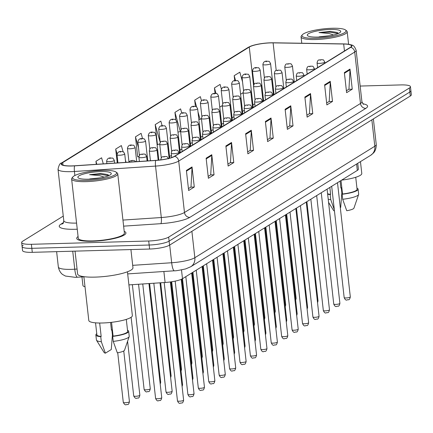 <?xml version="1.0" encoding="UTF-8"?>
<svg xmlns="http://www.w3.org/2000/svg" width="433" height="433" viewBox="0 0 433 433"><rect width="100%" height="100%" fill="white"/><g stroke="black" fill="none" stroke-linecap="round" stroke-linejoin="round"><path stroke-width="0.65" d="M85.009 286.754A15.474 3.085 173.6 0 1 82.919 285.488L81.956 276.941M357.734 163.317L358.383 169.097A15.474 3.085 173.6 0 1 357.317 170.423L182.488 278.711A15.474 3.085 173.6 0 1 165.108 282.484L128.915 284.892M92.305 241.257A24.757 4.936 -6.4 0 0 125.938 232.905A24.757 4.936 -6.4 0 0 124.206 231.368A24.757 4.936 -6.4 0 1 125.938 232.905A24.757 4.936 -6.4 0 1 92.305 241.257A24.757 4.936 -6.4 0 1 76.733 238.426A24.757 4.936 -6.4 0 0 92.305 241.257M71.965 165.899A16.503 3.291 173.6 0 1 61.578 164.015A16.503 3.291 173.6 0 1 62.72 162.602L249.273 47.051A16.503 3.291 173.6 0 1 273.109 42.878L343.678 44.014A16.503 3.291 173.6 0 1 351.499 45.92A16.503 3.291 173.6 0 1 350.362 47.327L174.353 156.345A16.503 3.291 173.6 0 1 155.815 160.372L74.703 165.769A16.503 3.291 173.6 0 1 71.965 165.899M71.813 165.996A16.919 3.372 -6.4 0 0 74.622 165.861L155.728 160.464A16.919 3.372 -6.4 0 0 174.732 156.335L350.741 47.316A16.919 3.372 -6.4 0 0 346.882 44.069A16.919 3.372 -6.4 0 0 343.889 43.917L273.326 42.786A16.919 3.372 -6.4 0 0 252.228 45.633A16.919 3.372 -6.4 0 0 248.894 47.062L62.336 162.613A16.919 3.372 -6.4 0 0 71.813 165.996M23.171 245.224A15.474 3.085 -6.4 0 0 22.099 246.55L22.554 250.566A15.474 3.085 -6.4 0 0 32.286 252.336L149.618 249.04A15.474 3.085 -6.4 0 0 169.568 245.143L410.284 96.045L409.829 92.029A15.474 3.085 -6.4 0 0 410.901 90.708A15.474 3.085 -6.4 0 1 409.829 92.029L169.119 241.127L409.829 92.029L409.38 88.013A15.474 3.085 -6.4 0 0 410.446 86.687A15.474 3.085 -6.4 0 0 400.714 84.917L360.153 86.059M149.618 249.04L149.169 245.024A15.474 3.085 -6.4 0 0 169.119 241.127A15.474 3.085 -6.4 0 1 149.169 245.024L31.836 248.32L149.169 245.024L148.714 241.002A15.474 3.085 -6.4 0 0 168.664 237.105L409.38 88.013M22.099 246.55A15.474 3.085 -6.4 0 0 31.836 248.32A15.474 3.085 -6.4 0 1 22.099 246.55L21.65 242.529A15.474 3.085 -6.4 0 0 31.387 244.299L148.714 241.002M142.565 138.592L141.093 133.342L135.453 136.839L137.705 156.925L138.214 156.611M162.142 125.743L160.838 121.11L155.198 124.607L157.45 144.698L157.964 144.378M78.075 236.542A24.757 4.936 -6.4 0 0 76.733 238.426A24.757 4.936 -6.4 0 1 78.075 236.542M63.267 216.094L22.716 241.208A15.474 3.085 -6.4 0 0 21.65 242.529M310.51 93.555L312.761 113.646L307.121 117.137L304.864 97.046L310.51 93.555A4.124 3.729 -121.8 0 1 310.526 94.253L304.94 97.712M330.255 81.323L332.506 101.414L326.866 104.91L324.609 84.819L330.255 81.323A4.124 3.729 -121.8 0 1 330.276 82.021L324.685 85.485M349.999 69.091L352.251 89.182L346.611 92.678L344.359 72.587L349.999 69.091A4.124 3.729 -121.8 0 1 350.021 69.794L344.435 73.253M251.27 130.246L253.522 150.338L247.882 153.834L245.625 133.743L251.27 130.246A4.124 3.729 -121.8 0 1 251.292 130.945L245.7 134.409M231.525 142.479L233.777 162.57L228.137 166.061L225.88 145.97L231.525 142.479A4.124 3.729 -121.8 0 1 231.541 143.177L225.956 146.635M211.775 154.705L214.032 174.797L208.387 178.293L206.135 158.202L211.775 154.705A4.124 3.729 -121.8 0 1 211.797 155.409L206.211 158.868M192.03 166.938L194.282 187.029L188.642 190.525L186.39 170.434L192.03 166.938A4.124 3.729 -121.8 0 1 192.052 167.636L186.466 171.1M290.76 105.787L293.017 125.879L287.371 129.37L285.12 109.278L290.76 105.787A4.124 3.729 -121.8 0 1 290.781 106.486L285.195 109.944M271.015 118.014L273.266 138.105L267.626 141.602L265.375 121.511L271.015 118.014A4.124 3.729 -121.8 0 1 271.036 118.712L265.451 122.176M201.475 100.71L200.333 96.651L194.688 100.142L195.391 106.41M221.371 89.025L220.078 84.419L214.438 87.915L215.055 93.414M242.561 81.929L239.822 72.187L234.183 75.683L234.735 80.619M123.091 151.777L121.348 145.575L115.703 149.066L117.262 162.938M103.303 163.869L101.603 157.801L95.958 161.298L96.299 164.334M181.768 113.083L180.588 108.883L174.943 112.374L175.782 119.86M273.266 138.105L269.797 138.203M267.41 139.68L269.97 138.095L271.036 118.712M293.017 125.879L289.542 125.976M287.16 127.448L289.715 125.868L290.781 106.486M194.282 187.029L190.812 187.126M188.425 188.604L190.985 187.018L192.052 167.636M214.032 174.797L210.557 174.894M208.176 176.372L210.73 174.791L211.797 155.409M233.777 162.57L230.302 162.667M227.92 164.145L230.475 162.559L231.541 143.177M253.522 150.338L250.052 150.435M247.665 151.913L250.225 150.327L251.292 130.945M352.251 89.182L348.781 89.279M346.395 90.757L348.955 89.176L350.021 69.794M332.506 101.414L329.037 101.511M326.65 102.989L329.21 101.403L330.276 82.021M312.761 113.646L309.286 113.744M306.905 115.221L309.46 113.635L310.526 94.253M155.198 124.607L160.21 142.452M159.728 143.994L157.428 144.498M135.453 136.839L138.522 147.767M138.944 156.454L137.683 156.73M115.703 149.066L117.072 153.931M125.391 159.972L126.063 162.353M95.958 161.298L96.803 164.302M174.943 112.374L180.339 131.578L177.974 132.092M194.688 100.142L196.598 106.94M198 111.92L200.084 119.346L198.861 119.611M201.415 118.518L200.084 119.346M214.438 87.915L215.997 93.463M219.688 106.599L219.748 107.135M231.742 120.802L229.945 104.775A3.87 0.769 173.6 0 1 224.689 106.08A3.87 0.769 173.6 0 1 222.253 105.636L219.829 107.113M234.183 75.683L235.541 80.527M243.092 92.705L240.586 94.259M410.284 96.045A15.474 3.085 -6.4 0 0 411.35 94.724L410.446 86.687M102.659 170.38A22.18 4.422 -6.4 0 0 72.896 176.918A22.18 4.422 -6.4 0 0 86.486 180.399A22.18 4.422 -6.4 0 0 108.964 177.211A22.18 4.422 -6.4 0 0 116.049 172.074A22.18 4.422 -6.4 0 0 102.659 170.38M72.896 176.918L71.997 177.995A23.209 4.628 -6.4 0 0 71.618 178.981A23.209 4.628 -6.4 0 0 86.221 181.638A23.209 4.628 -6.4 0 0 117.749 173.806A23.209 4.628 -6.4 0 0 117.164 172.929L116.049 172.074M71.618 178.981L78.27 238.253A23.209 4.628 -6.4 0 0 92.873 240.905A23.209 4.628 -6.4 0 0 124.401 233.078L117.749 173.806M75.044 251.135L77.599 273.927A27.853 5.553 -6.4 0 0 95.125 277.115A27.853 5.553 -6.4 0 0 132.958 267.718L130.918 249.565M83.878 276.671L88.792 320.48A21.921 4.368 -6.4 0 0 102.583 322.986A21.921 4.368 -6.4 0 0 132.357 315.592L127.443 271.783M101.23 177.768L89.777 178.916L96.218 178.569M109.062 175.517L107.655 174.559L101.095 173.509L89.582 174.651L99.834 175.695L103.687 176.951M88.44 179.192A16.817 3.35 -6.4 0 0 111.01 174.234A16.817 3.35 -6.4 0 0 100.705 171.592A16.817 3.35 -6.4 0 0 83.661 174.012A16.817 3.35 -6.4 0 0 78.286 177.903A16.817 3.35 -6.4 0 0 88.44 179.192M111.552 322.325L113.094 336.111A15.474 3.085 -6.4 0 0 127.638 331.38L126.295 319.386M113.094 336.111L112.683 336.371L113.251 341.388L117.316 352.835A10.316 2.057 -6.4 0 0 124.52 350.232L129.191 336.603A16.503 3.291 -6.4 0 0 129.229 336.289L128.666 331.267A16.503 3.291 -6.4 0 0 127.513 330.244M113.251 341.388A16.503 3.291 -6.4 0 0 129.191 336.603M112.683 336.371A16.503 3.291 -6.4 0 0 128.666 331.267M95.541 322.839L96.889 334.828A15.474 3.085 -6.4 0 0 101.17 336.446L99.666 323.018M110.572 322.433L111.433 330.098L111.844 329.838A16.503 3.291 -6.4 0 0 111.405 329.892M96.759 333.691A16.503 3.291 -6.4 0 0 95.861 334.942L96.424 339.965A16.503 3.291 -6.4 0 0 96.532 340.268L104.109 352.522A10.316 2.057 -6.4 0 0 105.392 353.171L111.265 349.534L112.407 334.861L111.844 329.838M96.532 340.268A16.503 3.291 -6.4 0 0 101.327 341.724L100.759 336.701L101.17 336.446M105.392 353.171L101.327 341.724M95.861 334.942A16.503 3.291 -6.4 0 0 100.759 336.701M89.582 174.651L100.375 174.272L108.602 175.717M101.095 173.509L107.849 174.64M332.089 28.275A22.18 4.422 -6.4 0 0 302.326 34.808A22.18 4.422 -6.4 0 0 315.917 38.293A22.18 4.422 -6.4 0 0 338.395 35.105A22.18 4.422 -6.4 0 0 345.485 29.969A22.18 4.422 -6.4 0 0 332.089 28.275M302.326 34.808L301.428 35.885A23.209 4.628 -6.4 0 0 301.054 36.875A23.209 4.628 -6.4 0 0 315.657 39.527A23.209 4.628 -6.4 0 0 347.185 31.701A23.209 4.628 -6.4 0 0 346.595 30.819L345.485 29.969M330.66 35.658L319.208 36.81L325.648 36.464M338.492 33.406L337.085 32.448L330.525 31.403L319.018 32.54L329.264 33.585L333.118 34.84M317.871 37.081A16.817 3.35 -6.4 0 0 340.441 32.123A16.817 3.35 -6.4 0 0 330.135 29.482A16.817 3.35 -6.4 0 0 313.091 31.901A16.817 3.35 -6.4 0 0 307.717 35.798A16.817 3.35 -6.4 0 0 317.871 37.081M341.015 180.518L342.53 194.006A15.474 3.085 -6.4 0 0 357.073 189.27L355.726 177.281M342.53 194.006L342.119 194.26L342.682 199.283L346.746 210.73A10.316 2.057 -6.4 0 0 353.95 208.121L358.621 194.493A16.503 3.291 -6.4 0 0 358.659 194.179L358.096 189.156A16.503 3.291 -6.4 0 0 356.944 188.133M342.682 199.283A16.503 3.291 -6.4 0 0 358.621 194.493M342.119 194.26A16.503 3.291 -6.4 0 0 358.096 189.156M327.602 193.757A15.474 3.085 -6.4 0 0 330.606 194.341L329.832 187.446M340.089 181.091L340.863 187.987L341.274 187.733A16.503 3.291 -6.4 0 0 340.836 187.781M341.632 180.133A21.921 4.368 -6.4 0 0 361.788 173.481L360.456 161.628M328.571 202.379L333.54 210.416A10.316 2.057 -6.4 0 0 334.449 210.958M340.306 207.667L340.695 207.423L341.837 192.755L341.274 187.733M328.219 199.245A16.503 3.291 -6.4 0 0 330.758 199.618L330.195 194.596L330.606 194.341M334.308 209.702L330.758 199.618M327.657 194.222A16.503 3.291 -6.4 0 0 330.195 194.596M319.018 32.54L329.805 32.161L338.038 33.606M330.525 31.403L337.28 32.529M163.874 271.491L165.108 282.484M181.497 269.894L182.488 278.711M356.597 164.02L357.317 170.423M62.72 162.602L63.002 165.135M350.741 47.316A5.158 4.66 58.2 0 1 354.719 52.041L178.71 161.06A20.632 4.114 173.6 0 1 155.534 166.093L74.427 171.49A20.632 4.114 173.6 0 1 71.001 171.652A20.632 4.114 173.6 0 1 58.022 169.292L63.786 220.727A20.632 4.114 -6.4 0 0 76.571 223.092M74.622 165.861A5.158 1.12 -93.8 0 0 74.427 171.49L74.877 175.511M155.728 160.464A5.158 1.12 -93.8 0 0 155.534 166.093L161.303 217.528A20.632 4.114 -6.4 0 0 184.48 212.495L178.71 161.06A5.158 4.66 -121.8 0 0 174.732 156.335M346.882 44.069C352.684 45.319 353.664 44.209 356.142 50.277A20.632 4.114 173.6 0 1 354.719 52.041L360.489 103.476A20.632 4.114 -6.4 0 0 361.912 101.712L363.433 104.375M248.894 47.062A5.158 4.66 -121.8 0 0 248.049 47.462L61.497 163.014A5.158 4.66 58.2 0 1 62.336 162.613M77.253 229.209A25.791 5.142 173.6 0 1 61.01 224.121L63.586 222.524M362.757 103.768A25.791 5.142 173.6 0 1 365.82 108.364L189.811 217.382A25.791 5.142 173.6 0 1 160.843 223.672L123.622 226.15M31.387 244.299L32.286 252.336M168.664 237.105L169.568 245.143M122.94 220.078L161.303 217.528A5.158 1.12 86.2 0 1 160.843 223.672M189.811 217.382A5.158 4.66 -121.8 0 1 184.48 212.495L360.489 103.476A5.158 4.66 -121.8 0 0 365.82 108.364M61.01 224.121A5.158 4.66 -121.8 0 0 62.964 223.596M343.678 44.014L344.457 50.986M273.109 42.878L276.211 70.498M264.509 100.505A16.503 3.291 -6.4 0 0 263.594 100.689M249.273 47.051L253.57 85.355M254.793 103.79L252.926 104.948M244.38 110.247L242.507 111.405M233.961 116.699L232.088 117.857M223.542 123.151L221.674 124.309M213.123 129.608L211.255 130.761M202.704 136.059L200.836 137.218M192.284 142.511L190.417 143.669M181.865 148.963L179.998 150.121M171.446 155.42L169.579 156.573M83.894 276.811L75.374 277.342L65.437 276.048L62.904 274.668C63.234 274.825 59.646 273.261 58.347 266.999A20.632 4.114 -6.4 0 0 71.326 269.358A20.632 4.114 -6.4 0 0 74.752 269.196L72.733 251.2M132.687 265.337L171.674 262.744L169.693 245.067M190.742 266.75A10.316 9.32 -121.8 0 0 194.845 257.716L374.816 146.24A20.632 4.114 -6.4 0 0 376.245 144.476C376.358 150.857 373.224 153.174 373.506 152.952L370.713 155.279L190.742 266.75L185.654 268.915C178.991 270.36 175.241 270.988 174.407 270.793A10.316 2.241 -93.8 0 1 171.674 262.744A20.632 4.114 -6.4 0 0 194.845 257.716L191.884 231.319M77.485 277.239A10.316 2.241 -93.8 0 1 74.752 269.196L77.052 269.039M370.713 155.279A10.316 9.32 -121.8 0 0 374.816 146.24L371.855 119.849M125.24 402.733A3.096 0.617 -6.4 0 0 129.44 401.689C128.401 406.078 127.307 403.881 126.252 404.725C125.294 405.142 124.303 404.357 123.291 402.376A3.096 0.617 -6.4 0 0 125.24 402.733M161.742 397.7C160.703 402.089 159.604 399.892 158.548 400.736C157.498 401.283 156.513 400.498 155.593 398.387A3.096 0.617 -6.4 0 0 157.536 398.744A3.096 0.617 -6.4 0 0 161.742 397.7L148.941 283.561M132.52 160.481L131.583 161.065L132.52 160.481M183.624 400.162C182.585 404.557 181.487 402.36 180.431 403.204C179.381 403.745 178.396 402.966 177.47 400.855A3.096 0.617 -6.4 0 0 179.419 401.207A3.096 0.617 -6.4 0 0 183.624 400.162L170.364 281.948M135.653 396.276A3.096 0.617 -6.4 0 0 139.859 395.232C138.82 399.627 137.721 397.429 136.671 398.273C135.713 398.685 134.723 397.905 133.71 395.924A3.096 0.617 -6.4 0 0 135.653 396.276M114.604 163.117L114.296 160.389A3.87 0.769 173.6 0 1 109.04 161.693A3.87 0.769 173.6 0 1 106.61 161.249L106.875 163.631M109.701 158.597L110.642 158.013L109.701 158.597M146.073 389.824A3.096 0.617 -6.4 0 0 150.278 388.78C149.239 393.175 148.14 390.972 147.085 391.822C146.132 392.233 145.142 391.448 144.129 389.473A3.096 0.617 -6.4 0 0 146.073 389.824M125.662 162.38L124.715 153.931A3.87 0.769 173.6 0 1 119.459 155.236A3.87 0.769 173.6 0 1 117.024 154.798L117.933 162.895M120.12 152.145L121.061 151.561L120.12 152.145M160.069 382.783A3.096 0.617 -6.4 0 0 160.697 382.328L160.221 384.141M136.72 161.644L135.134 147.48A3.87 0.769 173.6 0 1 129.878 148.784A3.87 0.769 173.6 0 1 127.443 148.34L128.964 161.888M130.539 145.694L131.475 145.109L130.539 145.694M170.488 376.331A3.096 0.617 -6.4 0 0 171.116 375.876L170.64 377.69M147.783 160.908L145.553 141.028A3.87 0.769 173.6 0 1 140.297 142.333A3.87 0.769 173.6 0 1 137.862 141.889L139.383 155.436M140.958 139.237L141.894 138.657L140.958 139.237M172.161 391.248C171.122 395.638 170.023 393.44 168.967 394.284C167.917 394.831 166.932 394.046 166.007 391.935A3.096 0.617 -6.4 0 0 167.955 392.293A3.096 0.617 -6.4 0 0 172.161 391.248L159.999 282.825M141.342 157.704A3.87 0.769 173.6 0 1 138.906 157.26C139.81 152.827 141.272 154.89 143.15 153.959C145.293 154.733 144.508 152.66 146.598 156.4A3.87 0.769 173.6 0 1 141.342 157.704M142.939 154.029L142.002 154.608L142.939 154.029M151.761 151.252A3.87 0.769 173.6 0 1 149.325 150.808C150.229 146.37 151.691 148.432 153.569 147.507C155.712 148.281 154.927 146.208 157.017 149.948A3.87 0.769 173.6 0 1 151.761 151.252M153.358 147.572L152.416 148.156L153.358 147.572M181.952 385.251A3.096 0.617 -6.4 0 0 182.58 384.791L171.03 281.856M162.18 144.795A3.87 0.769 173.6 0 1 159.745 144.357C160.648 139.919 162.11 141.981 163.988 141.055C166.126 141.829 165.341 139.756 167.436 143.491A3.87 0.769 173.6 0 1 162.18 144.795M163.777 141.12L162.835 141.705L163.777 141.12M192.371 378.799A3.096 0.617 -6.4 0 0 192.999 378.339L181.86 279.058M180.907 369.879A3.096 0.617 -6.4 0 0 181.535 369.419L181.059 371.233M158.835 160.113L155.972 134.576A3.87 0.769 173.6 0 1 150.716 135.881A3.87 0.769 173.6 0 1 148.281 135.437L149.802 148.979M151.371 132.785L152.313 132.2L151.371 132.785M191.326 363.428A3.096 0.617 -6.4 0 0 191.954 362.968L191.478 364.781M169.758 158.142L166.386 128.119A3.87 0.769 173.6 0 1 161.136 129.424A3.87 0.769 173.6 0 1 158.7 128.985L160.221 142.527M161.79 126.333L162.732 125.749L161.79 126.333M201.74 356.971A3.096 0.617 -6.4 0 0 202.368 356.516L201.897 358.329M180.285 152.67L176.805 121.668A3.87 0.769 173.6 0 1 171.555 122.972A3.87 0.769 173.6 0 1 169.119 122.528L170.64 136.076M172.21 119.876L173.151 119.297L172.21 119.876M172.599 138.344A3.87 0.769 173.6 0 1 170.164 137.9C171.067 133.467 172.529 135.529 174.407 134.603C176.545 135.372 175.76 133.299 177.849 137.039A3.87 0.769 173.6 0 1 172.599 138.344M174.196 134.668L173.254 135.253L174.196 134.668M202.785 372.342A3.096 0.617 -6.4 0 0 203.413 371.887L192.284 272.644M183.013 131.892A3.87 0.769 173.6 0 1 180.583 131.448C181.487 127.015 182.948 129.077 184.826 128.146C186.964 128.92 186.179 126.847 188.268 130.587A3.87 0.769 173.6 0 1 183.013 131.892M184.615 128.217L183.673 128.796L184.615 128.217M213.204 365.89A3.096 0.617 -6.4 0 0 213.832 365.436L202.704 266.192M193.432 125.44A3.87 0.769 173.6 0 1 191.002 124.996C191.906 120.558 193.367 122.62 195.24 121.695C197.383 122.469 196.598 120.396 198.687 124.136A3.87 0.769 173.6 0 1 193.432 125.44M195.034 121.76L194.092 122.344L195.034 121.76M223.623 359.439A3.096 0.617 -6.4 0 0 224.251 358.979L213.123 259.735M212.159 350.519A3.096 0.617 -6.4 0 0 212.787 350.064L212.311 351.877M190.704 146.219L187.224 115.216A3.87 0.769 173.6 0 1 181.968 116.52A3.87 0.769 173.6 0 1 179.538 116.076L181.054 129.624M182.629 113.424L183.57 112.845L182.629 113.424M222.578 344.067A3.096 0.617 -6.4 0 0 223.206 343.607L222.73 345.42M201.123 139.767L197.643 108.759A3.87 0.769 173.6 0 1 192.387 110.069A3.87 0.769 173.6 0 1 189.957 109.625L191.473 123.167M193.048 106.973L193.989 106.388L193.048 106.973M232.997 337.616A3.096 0.617 -6.4 0 0 233.625 337.155L233.149 338.969M211.542 133.315L208.062 102.307A3.87 0.769 173.6 0 1 202.806 103.611A3.87 0.769 173.6 0 1 200.376 103.173L201.892 116.715M203.467 100.521L204.408 99.936L203.467 100.521M243.416 331.158A3.096 0.617 -6.4 0 0 244.044 330.704L243.568 332.517M221.956 126.858L218.481 95.855A3.87 0.769 173.6 0 1 213.225 97.16A3.87 0.769 173.6 0 1 210.79 96.716L212.311 110.263M213.886 94.064L214.822 93.485L213.886 94.064M253.835 324.707A3.096 0.617 -6.4 0 0 254.463 324.247L253.987 326.065M232.375 120.406L228.9 89.404A3.87 0.769 173.6 0 1 223.644 90.708A3.87 0.769 173.6 0 1 221.209 90.264L222.73 103.806M224.305 87.612L225.241 87.033L224.305 87.612M203.851 118.983A3.87 0.769 173.6 0 1 201.421 118.545C202.325 114.106 203.781 116.168 205.659 115.243C207.802 116.017 207.017 113.944 209.107 117.679A3.87 0.769 173.6 0 1 203.851 118.983M205.453 115.308L204.511 115.892L205.453 115.308M234.042 352.987A3.096 0.617 -6.4 0 0 234.67 352.527L223.536 253.283M214.27 112.531A3.87 0.769 173.6 0 1 211.834 112.087C212.738 107.655 214.2 109.717 216.078 108.791C218.221 109.56 217.436 107.487 219.526 111.227A3.87 0.769 173.6 0 1 214.27 112.531M215.867 108.856L214.93 109.435L215.867 108.856M244.461 346.53A3.096 0.617 -6.4 0 0 245.089 346.075L233.955 246.832M226.286 102.404L225.349 102.984L226.286 102.404M254.88 340.078A3.096 0.617 -6.4 0 0 255.508 339.624L244.374 240.38M235.108 99.628A3.87 0.769 173.6 0 1 232.673 99.184C233.576 94.746 235.038 96.808 236.916 95.882C239.059 96.656 238.274 94.583 240.364 98.318A3.87 0.769 173.6 0 1 235.108 99.628M236.705 95.947L235.769 96.532L236.705 95.947M265.299 333.627A3.096 0.617 -6.4 0 0 265.927 333.166L254.793 233.923M245.527 93.171A3.87 0.769 173.6 0 1 243.092 92.732C243.996 88.294 245.457 90.356 247.335 89.431C249.473 90.205 248.694 88.126 250.783 91.866A3.87 0.769 173.6 0 1 245.527 93.171M247.124 89.496L246.182 90.08L247.124 89.496M275.718 327.175A3.096 0.617 -6.4 0 0 276.346 326.715L265.212 227.471M264.254 318.255A3.096 0.617 -6.4 0 0 264.882 317.795L264.406 319.608M242.794 113.955L239.319 82.947A3.87 0.769 173.6 0 1 234.064 84.251A3.87 0.769 173.6 0 1 231.628 83.813L233.149 97.355M234.724 81.16L235.66 80.576L234.724 81.16M274.674 311.798A3.096 0.617 -6.4 0 0 275.301 311.343L274.825 313.156M253.213 107.503L249.738 76.495A3.87 0.769 173.6 0 1 244.483 77.799A3.87 0.769 173.6 0 1 242.047 77.355L243.568 90.903M245.138 74.709L246.079 74.124L245.138 74.709M285.087 305.346A3.096 0.617 -6.4 0 0 285.72 304.892L285.244 306.705M263.632 101.046L260.152 70.043A3.87 0.769 173.6 0 1 254.902 71.348A3.87 0.769 173.6 0 1 252.466 70.904L253.987 84.451M255.557 68.252L256.498 67.672L255.557 68.252M295.506 298.894A3.096 0.617 -6.4 0 0 296.134 298.434L295.658 300.248M274.051 94.594L270.571 63.591A3.87 0.769 173.6 0 1 265.315 64.896A3.87 0.769 173.6 0 1 262.885 64.452L264.406 77.994M265.976 61.8L266.917 61.215L265.976 61.8M255.946 86.719A3.87 0.769 173.6 0 1 253.511 86.275C254.415 81.842 255.876 83.905 257.754 82.979C259.892 83.748 259.107 81.675 261.196 85.415A3.87 0.769 173.6 0 1 255.946 86.719M257.543 83.044L256.601 83.623L257.543 83.044M286.137 320.718A3.096 0.617 -6.4 0 0 286.765 320.263L275.632 221.019M266.365 80.267A3.87 0.769 173.6 0 1 263.93 79.824C264.834 75.385 266.295 77.453 268.173 76.522C270.311 77.296 269.526 75.223 271.615 78.963A3.87 0.769 173.6 0 1 266.365 80.267M267.962 76.592L267.02 77.171L267.962 76.592M296.551 314.266A3.096 0.617 -6.4 0 0 297.179 313.806L286.051 214.562M276.779 73.81A3.87 0.769 173.6 0 1 274.349 73.372C275.253 68.934 276.714 70.996 278.587 70.07C280.73 70.844 279.945 68.771 282.035 72.506A3.87 0.769 173.6 0 1 276.779 73.81M278.381 70.135L277.439 70.72L278.381 70.135M306.97 307.814A3.096 0.617 -6.4 0 0 307.598 307.354L296.47 208.111M287.198 67.359A3.87 0.769 173.6 0 1 284.768 66.915C285.672 62.482 287.133 64.544 289.006 63.619C291.149 64.393 290.364 62.314 292.454 66.054A3.87 0.769 173.6 0 1 287.198 67.359M288.8 63.683L287.858 64.268L288.8 63.683M317.389 301.357A3.096 0.617 -6.4 0 0 318.017 300.903L306.889 201.659M194.044 393.711C193.004 398.106 191.906 395.903 190.85 396.752C189.8 397.294 188.815 396.514 187.89 394.403A3.096 0.617 -6.4 0 0 189.838 394.755A3.096 0.617 -6.4 0 0 194.044 393.711L181.216 279.355M160.887 159.874A3.87 0.769 173.6 0 1 160.789 159.728C161.693 155.29 163.154 157.352 165.033 156.427C167.17 157.201 166.386 155.128 168.48 158.862M164.821 156.492L163.88 157.076L164.821 156.492M204.463 387.259C203.423 391.649 202.325 389.451 201.269 390.295C200.219 390.842 199.229 390.057 198.309 387.946A3.096 0.617 -6.4 0 0 200.257 388.304A3.096 0.617 -6.4 0 0 204.463 387.259L191.646 273.039M173.644 153.715A3.87 0.769 173.6 0 1 171.208 153.271C172.112 148.838 173.573 150.901 175.452 149.975C177.59 150.744 176.805 148.671 178.894 152.411A3.87 0.769 173.6 0 1 173.644 153.715M175.241 150.04L174.299 150.624L175.241 150.04M214.876 380.807C213.842 385.197 212.744 382.999 211.688 383.844C210.638 384.39 209.648 383.606 208.728 381.495A3.096 0.617 -6.4 0 0 210.676 381.846A3.096 0.617 -6.4 0 0 214.876 380.807L202.065 266.582M184.057 147.263A3.87 0.769 173.6 0 1 181.627 146.819C182.531 142.387 183.993 144.449 185.871 143.518C188.009 144.292 187.224 142.219 189.313 145.959A3.87 0.769 173.6 0 1 184.057 147.263M185.66 143.588L184.718 144.167L185.66 143.588M225.295 374.35C224.256 378.745 223.163 376.542 222.107 377.392C221.057 377.933 220.067 377.154 219.147 375.043A3.096 0.617 -6.4 0 0 221.095 375.395A3.096 0.617 -6.4 0 0 225.295 374.35L212.484 260.13M194.477 140.812A3.87 0.769 173.6 0 1 192.046 140.368C192.95 135.93 194.412 137.992 196.284 137.066C198.428 137.84 197.643 135.767 199.732 139.507A3.87 0.769 173.6 0 1 194.477 140.812M196.079 137.131L195.137 137.716L196.079 137.131M235.714 367.898C234.675 372.293 233.576 370.091 232.526 370.94C231.471 371.482 230.486 370.697 229.566 368.591A3.096 0.617 -6.4 0 0 231.514 368.943A3.096 0.617 -6.4 0 0 235.714 367.898L222.903 253.678M204.896 134.354A3.87 0.769 173.6 0 1 202.465 133.916C203.369 129.478 204.831 131.54 206.703 130.614C208.847 131.388 208.062 129.315 210.151 133.05A3.87 0.769 173.6 0 1 204.896 134.354M206.498 130.679L205.556 131.264L206.498 130.679M246.133 361.447C245.094 365.836 243.996 363.639 242.945 364.483C241.89 365.03 240.905 364.245 239.985 362.134A3.096 0.617 -6.4 0 0 241.928 362.491A3.096 0.617 -6.4 0 0 246.133 361.447L233.322 247.227M215.315 127.903A3.87 0.769 173.6 0 1 212.879 127.459C213.783 123.026 215.244 125.088 217.122 124.163C219.266 124.931 218.481 122.858 220.57 126.598A3.87 0.769 173.6 0 1 215.315 127.903M216.917 124.228L215.975 124.807L216.917 124.228M256.553 354.995C255.513 359.385 254.415 357.187 253.359 358.031C252.309 358.578 251.324 357.793 250.404 355.682A3.096 0.617 -6.4 0 0 252.347 356.034A3.096 0.617 -6.4 0 0 256.553 354.995L243.741 240.77M225.734 121.451A3.87 0.769 173.6 0 1 223.298 121.007C224.202 116.574 225.663 118.637 227.541 117.706C229.685 118.48 228.9 116.407 230.989 120.147A3.87 0.769 173.6 0 1 225.734 121.451M227.33 117.776L226.394 118.355L227.33 117.776M266.972 348.538C265.932 352.933 264.834 350.73 263.778 351.58C262.728 352.121 261.743 351.342 260.818 349.231A3.096 0.617 -6.4 0 0 262.766 349.583A3.096 0.617 -6.4 0 0 266.972 348.538L254.16 234.318M236.153 114.999A3.87 0.769 173.6 0 1 233.717 114.556C234.621 110.117 236.082 112.179 237.961 111.254C240.104 112.028 239.319 109.955 241.408 113.69A3.87 0.769 173.6 0 1 236.153 114.999M237.749 111.319L236.813 111.903L237.749 111.319M277.391 342.086C276.351 346.481 275.253 344.278 274.197 345.128C273.147 345.669 272.162 344.885 271.237 342.774A3.096 0.617 -6.4 0 0 273.185 343.131A3.096 0.617 -6.4 0 0 277.391 342.086L264.579 227.866M246.572 108.542A3.87 0.769 173.6 0 1 244.136 108.104C245.04 103.666 246.501 105.728 248.38 104.802C250.523 105.576 249.738 103.498 251.827 107.238A3.87 0.769 173.6 0 1 246.572 108.542M248.169 104.867L247.227 105.452L248.169 104.867M287.81 335.635C286.77 340.024 285.672 337.827 284.616 338.671C283.566 339.218 282.581 338.433 281.656 336.322A3.096 0.617 -6.4 0 0 283.604 336.679A3.096 0.617 -6.4 0 0 287.81 335.635L274.993 221.409M256.991 102.091A3.87 0.769 173.6 0 1 254.555 101.647C255.459 97.214 256.921 99.276 258.799 98.351C260.937 99.119 260.152 97.046 262.241 100.786A3.87 0.769 173.6 0 1 256.991 102.091M258.588 98.415L257.646 98.995L258.588 98.415M298.223 329.177C297.19 333.572 296.091 331.375 295.035 332.219C293.985 332.766 292.995 331.981 292.075 329.87A3.096 0.617 -6.4 0 0 294.023 330.222A3.096 0.617 -6.4 0 0 298.223 329.177L285.412 214.957M267.41 95.639A3.87 0.769 173.6 0 1 264.974 95.195C265.878 90.757 267.34 92.824 269.218 91.893C271.356 92.667 270.571 90.594 272.66 94.334A3.87 0.769 173.6 0 1 267.41 95.639M269.007 91.964L268.065 92.543L269.007 91.964M308.642 322.726C307.609 327.121 306.51 324.918 305.454 325.768C304.404 326.309 303.414 325.529 302.494 323.419A3.096 0.617 -6.4 0 0 304.442 323.77A3.096 0.617 -6.4 0 0 308.642 322.726L295.831 208.506M277.824 89.182A3.87 0.769 173.6 0 1 275.393 88.743C276.297 84.305 277.759 86.367 279.631 85.442C281.775 86.216 280.99 84.143 283.079 87.877A3.87 0.769 173.6 0 1 277.824 89.182M279.426 85.507L278.484 86.091L279.426 85.507M319.061 316.274C318.022 320.669 316.929 318.466 315.874 319.31C314.818 319.857 313.833 319.072 312.913 316.961A3.096 0.617 -6.4 0 0 314.861 317.319A3.096 0.617 -6.4 0 0 319.061 316.274L306.25 202.054M288.243 82.73A3.87 0.769 173.6 0 1 285.812 82.286C286.716 77.853 288.178 79.916 290.05 78.99C292.194 79.764 291.409 77.686 293.498 81.426A3.87 0.769 173.6 0 1 288.243 82.73M289.845 79.055L288.903 79.64L289.845 79.055M329.481 309.822C328.441 314.212 327.343 312.014 326.293 312.859C325.237 313.405 324.252 312.621 323.332 310.51A3.096 0.617 -6.4 0 0 325.275 310.867A3.096 0.617 -6.4 0 0 329.481 309.822L316.669 195.597M298.662 76.278A3.87 0.769 173.6 0 1 296.232 75.835C297.135 71.402 298.591 73.464 300.47 72.533C302.613 73.307 301.828 71.234 303.917 74.974A3.87 0.769 173.6 0 1 298.662 76.278M300.264 72.603L299.322 73.182L300.264 72.603M339.9 303.365C338.86 307.76 337.762 305.563 336.706 306.407C335.656 306.948 334.671 306.169 333.751 304.058A3.096 0.617 -6.4 0 0 335.694 304.41A3.096 0.617 -6.4 0 0 339.9 303.365L327.088 189.145M309.081 69.827A3.87 0.769 173.6 0 1 306.645 69.383C307.549 64.945 309.01 67.012 310.889 66.081C313.032 66.855 312.247 64.782 314.336 68.522A3.87 0.769 173.6 0 1 309.081 69.827M310.678 66.146L309.741 66.731L310.678 66.146M350.319 296.914C349.279 301.308 348.181 299.106 347.125 299.955C346.075 300.497 345.09 299.717 344.17 297.606A3.096 0.617 -6.4 0 0 346.113 297.958A3.096 0.617 -6.4 0 0 350.319 296.914L337.507 182.694M319.5 63.37A3.87 0.769 173.6 0 1 317.064 62.931C317.968 58.493 319.43 60.555 321.308 59.63C323.451 60.404 322.666 58.331 324.755 62.065A3.87 0.769 173.6 0 1 319.5 63.37M321.097 59.694L320.16 60.279L321.097 59.694M252.228 45.633L248.049 47.462M61.497 163.014C60.084 162.949 58.926 165.043 58.022 169.292M356.142 50.277L361.912 101.712M63.158 223.482L63.786 220.727M58.347 266.999L56.626 251.654M376.245 144.476L373.376 118.907M174.407 270.793L127.681 273.9M129.44 401.689L123.751 350.963M123.291 402.376L117.727 352.765M155.593 398.387L142.755 283.972M128.79 162.169L130.474 160.8L132.731 160.416L134.766 160.795L135.767 161.709M177.47 400.855L164.204 282.543M139.859 395.232L131.118 317.292M114.296 160.389C112.207 156.649 112.991 158.722 110.848 157.948C108.537 157.693 107.124 158.792 106.61 161.249M133.71 395.924L127.583 341.296M150.278 388.78L138.555 284.248M124.715 153.931C122.626 150.197 123.41 152.27 121.267 151.496C118.956 151.236 117.543 152.34 117.024 154.798M144.129 389.473L132.374 284.66M160.697 382.328L149.612 283.518M135.134 147.48C133.045 143.74 133.829 145.813 131.686 145.044C129.375 144.784 127.962 145.883 127.443 148.34M171.116 375.876L160.675 282.781M145.553 141.028C143.464 137.288 144.249 139.361 142.105 138.587C139.794 138.333 138.376 139.431 137.862 141.889M166.007 391.935L153.818 283.236M139.377 161.466L138.906 157.26M147.106 160.952L146.598 156.4M150.44 160.73L149.325 150.808M158.164 160.183L157.017 149.948M182.58 384.791L182.104 386.604M161.265 157.899L159.745 144.357M169.097 158.321L167.436 143.491M192.999 378.339L192.523 380.152M301.769 43.24L301.054 36.875M348.592 44.274L347.185 31.701M181.535 369.419L171.701 281.753M155.972 134.576C153.883 130.836 154.662 132.909 152.524 132.135C150.213 131.881 148.795 132.98 148.281 135.437M191.954 362.968L182.499 278.7M166.386 128.119C164.296 124.385 165.081 126.458 162.943 125.684C160.627 125.424 159.214 126.528 158.7 128.985M202.368 356.516L192.918 272.249M176.805 121.668C174.716 117.928 175.5 120.001 173.362 119.232C171.046 118.972 169.633 120.071 169.119 122.528M171.684 151.447L170.164 137.9M179.652 153.066L177.849 137.039M203.413 371.887L202.942 373.701M182.098 144.995L180.583 131.448M190.065 146.614L188.268 130.587M213.832 365.436L213.355 367.249M192.517 138.538L191.002 124.996M200.484 140.162L198.687 124.136M224.251 358.979L223.774 360.792M212.787 350.064L203.337 265.797M187.224 115.216C185.135 111.476 185.919 113.549 183.776 112.775C181.465 112.52 180.052 113.619 179.538 116.076M223.206 343.607L213.756 259.345M197.643 108.759C195.554 105.024 196.338 107.097 194.195 106.323C191.884 106.069 190.471 107.168 189.957 109.625M233.625 337.155L224.175 252.888M208.062 102.307C205.973 98.567 206.757 100.645 204.614 99.871C202.303 99.612 200.89 100.716 200.376 103.173M244.044 330.704L234.594 246.437M218.481 95.855C216.392 92.115 217.177 94.188 215.033 93.42C212.722 93.16 211.309 94.259 210.79 96.716M254.463 324.247L245.013 239.985M228.9 89.404C226.811 85.664 227.596 87.737 225.452 86.963C223.141 86.708 221.728 87.807 221.209 90.264M202.936 132.087L201.421 118.545M210.903 133.705L209.107 117.679M234.67 352.527L234.193 354.34M213.355 125.635L211.834 112.087M221.323 127.253L219.526 111.227M245.089 346.075L244.613 347.888M223.774 119.183L222.253 105.636C223.157 101.198 224.619 103.265 226.497 102.334C228.64 103.108 227.855 101.035 229.945 104.775M255.508 339.624L255.032 341.437M234.193 112.726L232.673 99.184M242.161 114.35L240.364 98.318M265.927 333.166L265.451 334.98M244.613 106.274L243.092 92.732M252.58 107.893L250.783 91.866M276.346 326.715L275.87 328.528M264.882 317.795L255.427 233.533M239.319 82.947C237.23 79.212 238.015 81.285 235.871 80.511C233.56 80.251 232.142 81.355 231.628 83.813M275.301 311.343L265.846 227.076M249.738 76.495C247.644 72.755 248.428 74.833 246.29 74.059C243.979 73.799 242.561 74.898 242.047 77.355M285.72 304.892L276.265 220.624M260.152 70.043C258.063 66.303 258.847 68.376 256.709 67.602C254.393 67.348 252.98 68.446 252.466 70.904M296.134 298.434L286.684 214.173M270.571 63.591C268.482 59.851 269.266 61.924 267.129 61.15C264.812 60.896 263.399 61.995 262.885 64.452M255.032 99.823L253.511 86.275M262.999 101.441L261.196 85.415M286.765 320.263L286.289 322.076M265.451 93.366L263.93 79.824M273.412 94.989L271.615 78.963M297.179 313.806L296.708 315.625M275.864 86.914L274.349 73.372M283.832 88.538L282.035 72.506M307.598 307.354L307.121 309.167M286.283 80.462L284.768 66.915M294.251 82.081L292.454 66.054M318.017 300.903L317.541 302.716M187.89 394.403L175.186 281.12M198.309 387.946L185.822 276.644M171.684 157.542L171.208 153.271M179.013 153.461L178.894 152.411M208.728 381.495L196.241 270.192M182.152 151.518L181.627 146.819M189.432 147.009L189.313 145.959M219.147 375.043L206.66 263.735M192.571 145.06L192.046 140.368M199.851 140.552L199.732 139.507M229.566 368.591L217.079 257.283M202.99 138.609L202.465 133.916M210.27 134.1L210.151 133.05M239.985 362.134L227.498 250.831M213.409 132.157L212.879 127.459M220.689 127.648L220.57 126.598M250.404 355.682L237.917 244.38M223.829 125.705L223.298 121.007M231.108 121.197L230.989 120.147M260.818 349.231L248.336 237.923M234.248 119.248L233.717 114.556M241.522 114.74L241.408 113.69M271.237 342.774L258.755 231.471M244.661 112.797L244.136 108.104M251.941 108.288L251.827 107.238M281.656 336.322L269.174 225.019M255.08 106.345L254.555 101.647M262.36 101.836L262.241 100.786M292.075 329.87L279.588 218.568M265.499 99.893L264.974 95.195M272.779 95.379L272.66 94.334M302.494 323.419L290.007 212.11M275.918 93.436L275.393 88.743M283.198 88.927L283.079 87.877M312.913 316.961L300.426 205.659M286.337 86.984L285.812 82.286M293.617 82.476L293.498 81.426M323.332 310.51L310.845 199.207M296.757 80.533L296.232 75.835M304.036 76.024L303.917 74.974M333.751 304.058L321.264 192.755M307.176 74.075L306.645 69.383M314.455 69.567L314.336 68.522M344.17 297.606L331.683 186.298M317.595 67.624L317.064 62.931M324.874 63.115L324.755 62.065"/></g></svg>
